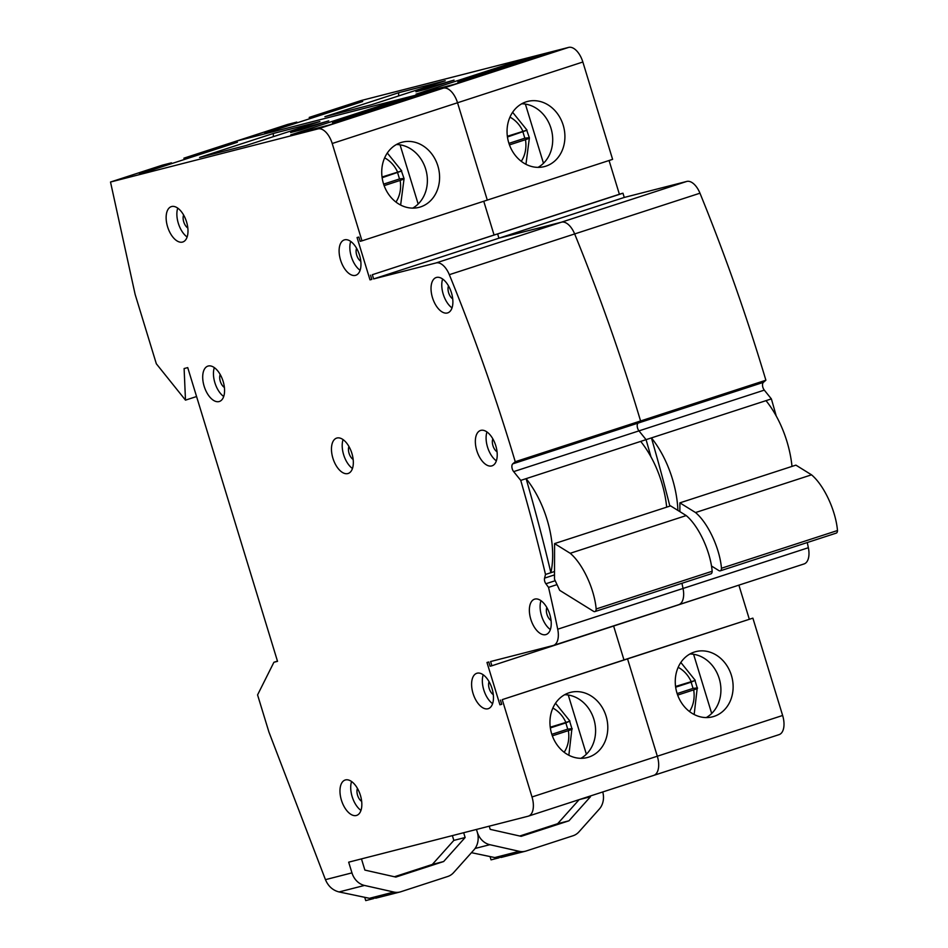 <?xml version="1.0" encoding="UTF-8"?>
<svg xmlns="http://www.w3.org/2000/svg" width="948" height="948" viewBox="0 0 948 948"><rect width="100%" height="100%" fill="white"/><g stroke="black" fill="none" stroke-linecap="round" stroke-linejoin="round"><path stroke-width="1.42" d="M341.41 800.136A18.593 9.788 -108 0 0 356.661 815.399A18.593 9.788 -108 0 0 360.394 795.277A18.593 9.788 -108 0 0 345.155 780.026A18.593 9.788 -108 0 0 341.41 800.136M351.578 781.519A18.593 9.788 -108 0 0 352.158 796.652A18.593 9.788 -108 0 0 360.975 810.41M340.545 260.025A18.593 9.788 -108 0 0 355.784 275.276A18.593 9.788 -108 0 0 359.529 255.166A18.593 9.788 -108 0 0 344.29 239.915A18.593 9.788 -108 0 0 340.545 260.025M350.713 241.408A18.593 9.788 -108 0 0 351.281 256.529A18.593 9.788 -108 0 0 360.098 270.287M530.809 619.293A18.593 9.788 -108 0 0 546.048 634.544A18.593 9.788 -108 0 0 549.793 614.434A18.593 9.788 -108 0 0 534.554 599.172A18.593 9.788 -108 0 0 530.809 619.293M540.976 600.677A18.593 9.788 -108 0 0 541.545 615.797A18.593 9.788 -108 0 0 550.361 629.555M476.785 450.573A18.593 9.788 -108 0 0 492.036 465.835A18.593 9.788 -108 0 0 495.78 445.714A18.593 9.788 -108 0 0 480.529 430.463A18.593 9.788 -108 0 0 476.785 450.573M486.964 431.956A18.593 9.788 -108 0 0 487.533 447.089A18.593 9.788 -108 0 0 496.349 460.846M432.466 297.636A18.593 9.788 -108 0 0 447.705 312.887A18.593 9.788 -108 0 0 451.449 292.778A18.593 9.788 -108 0 0 436.21 277.527A18.593 9.788 -108 0 0 432.466 297.636M442.633 279.02A18.593 9.788 -108 0 0 443.214 294.141A18.593 9.788 -108 0 0 452.03 307.899M332.902 458.216A18.593 9.788 -108 0 0 348.141 473.479A18.593 9.788 -108 0 0 351.886 453.357A18.593 9.788 -108 0 0 336.647 438.106A18.593 9.788 -108 0 0 332.902 458.216M343.069 439.599A18.593 9.788 -108 0 0 343.638 454.732A18.593 9.788 -108 0 0 352.455 468.49M204.14 386.227A18.593 9.788 -108 0 0 219.391 401.478A18.593 9.788 -108 0 0 223.136 381.369A18.593 9.788 -108 0 0 207.885 366.118A18.593 9.788 -108 0 0 204.14 386.227M214.319 367.611A18.593 9.788 -108 0 0 214.888 382.743A18.593 9.788 -108 0 0 223.704 396.489M473.04 693.415A18.593 9.788 -108 0 0 488.291 708.666A18.593 9.788 -108 0 0 492.024 688.544A18.593 9.788 -108 0 0 476.785 673.293A18.593 9.788 -108 0 0 473.04 693.415M483.207 674.798A18.593 9.788 -108 0 0 483.788 689.919A18.593 9.788 -108 0 0 492.605 703.677M167.571 226.738A18.593 9.788 -108 0 0 182.81 241.989A18.593 9.788 -108 0 0 186.555 221.879A18.593 9.788 -108 0 0 171.315 206.628A18.593 9.788 -108 0 0 167.571 226.738M177.738 208.122A18.593 9.788 -108 0 0 178.307 223.254A18.593 9.788 -108 0 0 187.123 237M299.521 129.295L290.633 132.519L300.563 129.995L328.743 120.87L299.521 129.295M666.681 507.156A72.806 38.311 72 0 0 661.574 482.117A72.806 38.311 72 0 0 640.694 441.401L646.062 439.647L638.976 430.878A4.906 2.583 72 0 1 637.577 428.129A4.906 2.583 72 0 1 638.075 423.104L640.575 420.971L765.889 380.231A1086.147 571.514 72 0 0 762.299 368.369A1086.147 571.514 72 0 0 699.968 193.202L574.654 233.943A1086.147 571.514 72 0 1 636.985 409.121A1086.147 571.514 72 0 1 640.575 420.971L515.25 461.723A1086.147 571.514 72 0 0 511.671 449.862A1086.147 571.514 72 0 0 449.328 274.683A17.716 9.314 -108 0 0 436.127 262.928L561.453 222.188A17.716 9.314 72 0 1 574.654 233.943A1086.147 571.514 72 0 1 636.985 409.121A1086.147 571.514 72 0 1 640.575 420.971L638.075 423.104L763.389 382.364L765.889 380.231M640.694 441.401L526.116 478.645A72.806 38.311 72 0 1 546.996 519.362A72.806 38.311 72 0 1 550.883 572.711A1086.147 571.514 -108 0 0 526.116 478.645L520.748 480.399L513.662 471.618A4.906 2.583 72 0 1 512.252 468.881A4.906 2.583 72 0 1 512.761 463.856L515.25 461.723M557.021 584.608L548.537 587.369L545.882 583.755A4.432 2.334 72 0 1 544.768 581.491A4.432 2.334 72 0 1 544.567 578.126L545.503 574.452L554.509 571.526M551.665 733.811A33.654 28.594 75.6 0 0 587.227 757.559A33.654 28.594 75.6 0 0 606.08 716.119A33.654 28.594 75.6 0 0 570.53 692.372A33.654 28.594 75.6 0 0 551.665 733.811M564.629 694.73A33.654 28.594 -104.4 0 1 593.875 719.236A33.654 28.594 -104.4 0 1 580.911 758.317M383.454 183.616A33.654 28.594 75.6 0 0 419.004 207.363A33.654 28.594 75.6 0 0 437.869 165.912A33.654 28.594 75.6 0 0 402.308 142.164A33.654 28.594 75.6 0 0 383.454 183.616M412.7 208.122A33.654 28.594 75.6 0 0 425.664 169.04A33.654 28.594 75.6 0 0 396.418 144.534M551.819 734.321L567.734 729.142L565.826 722.897L569.914 721.061L555.516 703.215M567.734 729.142L571.928 728.657L569.665 721.262L550.243 727.211M382.127 177.738L401.454 171.067L404.073 178.627L400.637 205.052M382.032 177.015L401.703 170.865L387.305 153.019M187.823 227.958A7.975 4.195 72 0 1 183.734 221.856A7.975 4.195 72 0 1 183.616 215.03M224.403 387.448A7.975 4.195 72 0 1 220.315 381.345A7.975 4.195 72 0 1 220.197 374.519M353.154 459.436A7.975 4.195 72 0 1 349.065 453.334A7.975 4.195 72 0 1 348.947 446.508M361.674 801.356A7.975 4.195 72 0 1 357.574 795.265A7.975 4.195 72 0 1 357.467 788.428M360.797 261.245A7.975 4.195 72 0 1 356.709 255.142A7.975 4.195 72 0 1 356.59 248.317M493.304 694.635A7.975 4.195 72 0 1 489.215 688.532A7.975 4.195 72 0 1 489.097 681.695M452.729 298.857A7.975 4.195 72 0 1 448.629 292.754A7.975 4.195 72 0 1 448.523 285.929M497.048 451.793A7.975 4.195 72 0 1 492.96 445.702A7.975 4.195 72 0 1 492.841 438.865M551.061 620.513A7.975 4.195 72 0 1 546.972 614.411A7.975 4.195 72 0 1 546.854 607.573M171.707 163.601L171.481 162.831L162.44 165.142L110.513 182.028L135.126 294.378L156.337 363.783L185.488 400.139L184.113 368.547L187.728 367.611L277.527 661.337L273.913 662.261L257.572 694.908L268.912 731.998L325.448 879.661L351.957 872.871L348.674 862.17L528.131 816.216A17.716 9.314 -108 0 0 528.439 816.121A17.716 9.314 -108 0 0 532.006 796.972L657.32 756.22A17.716 9.314 72 0 1 653.753 775.381A17.716 9.314 72 0 1 653.456 775.464A17.716 9.314 -108 0 0 653.753 775.381A17.716 9.314 -108 0 0 657.32 756.22L782.633 715.479A17.716 9.314 72 0 1 779.066 734.641A17.716 9.314 72 0 1 778.77 734.724M476.453 829.453L477.271 832.131L476.453 829.453M513.662 471.618L638.976 430.878L646.062 439.647A1086.147 571.514 72 0 1 650.932 456.794A1086.147 571.514 72 0 0 646.062 439.647L651.43 437.905A72.806 38.311 72 0 1 672.322 478.621A72.806 38.311 72 0 1 677.903 510.415M520.748 480.399A1086.147 571.514 72 0 1 545.503 574.452M548.537 587.369A1086.147 571.514 72 0 1 557.72 629.211L683.034 588.459A1086.147 571.514 72 0 0 681.956 583.281A1086.147 571.514 72 0 1 683.034 588.459A17.716 9.314 72 0 1 678.721 604.694A17.716 9.314 72 0 1 678.424 604.788A17.716 9.314 -108 0 0 678.721 604.694A17.716 9.314 -108 0 0 683.034 588.459L808.36 547.719A17.716 9.314 72 0 1 804.034 563.953A17.716 9.314 72 0 1 803.738 564.036M297.032 122.849L296.795 122.091L287.754 124.401L235.839 141.276L443.32 88.14A17.716 9.314 72 0 1 457.529 102.763L487.296 200.099L612.609 159.359L582.854 62.011L457.529 102.763L487.296 200.099L361.982 240.839L332.215 143.504A17.716 9.314 -108 0 0 317.995 128.892L568.634 47.4A17.716 9.314 72 0 1 582.854 62.011M494.062 234.997L483.753 201.249L494.062 234.997M622.966 193.214L497.641 233.955L498.944 238.197L373.619 278.937L372.327 274.707L621.153 193.676L622.966 193.214L624.258 197.445L686.767 181.435A17.716 9.314 72 0 1 699.968 193.202M372.327 274.707L495.84 234.417L497.641 233.955L498.944 238.197L561.453 222.188L686.767 181.435M804.034 563.953L553.407 645.446A17.716 9.314 -108 0 1 553.099 645.529L490.59 661.538L491.894 665.769L742.438 583.98M623.974 659.927L613.664 626.178L623.974 659.927M532.006 796.972L502.239 699.624L625.751 659.346L752.878 618.143L782.633 715.479M502.239 699.624L627.552 658.884L657.32 756.22L627.552 658.884L752.878 618.143M397.615 172.702L399.523 178.947L403.718 178.461C404.666 178.662 403.481 179.314 400.139 180.428L384.13 185.642M564.167 752.274A28.784 24.458 75.6 0 0 568.362 730.635C571.691 729.522 572.876 728.858 571.928 728.657L568.847 755.26M319.903 121.534L246.136 145.506L199.578 157.439L273.344 133.455L319.903 121.534M332.215 143.504L457.529 102.763A17.716 9.314 -108 0 0 443.32 88.14L235.839 141.276L183.924 158.162L237.391 142.247L151.455 170.178L139.249 173.306L171.481 162.831M110.513 182.028L317.995 128.892M332.558 122.683L350.642 118.062L329.157 125.041L290.74 134.877L387.412 103.451L425.83 93.615L404.346 100.595L386.263 105.228L332.558 122.683L332.902 123.821M364.719 897.318L365.727 900.6L373.737 898.55M373.619 278.937L436.127 262.928M500.437 700.086L501.729 704.317L499.916 704.779L486.976 662.462L488.789 662L490.08 666.231L491.894 665.769M553.407 645.446A17.716 9.314 -108 0 0 557.72 629.211M370.514 275.169L371.817 279.399L370.004 279.861L357.064 237.533L358.877 237.071L360.169 241.313L361.982 240.839M273.913 662.261L277.456 661.111M185.488 400.139L196.568 396.537M568.267 695.026L586.374 754.229M418.163 204.021L400.056 144.831M387.827 104.825L387.412 103.451M568.362 730.635L552.34 735.838M565.826 722.897L550.35 727.934M399.523 178.947L383.608 184.125M273.32 136.678L273.344 133.455M184.22 159.525L183.924 158.162M193.191 156.61L192.954 155.839M225.423 146.134L225.186 145.364M376.522 897.969L369.447 898.301L339.064 891.95C332.784 890.35 328.245 886.262 325.448 879.661M369.447 898.301L393.858 892.044L364.494 885.444L339.064 891.95M501.848 857.229L494.773 857.561L519.172 851.304L489.82 844.692A17.716 15.05 75.6 0 1 477.271 832.131A17.716 15.05 75.6 0 1 473.976 849.846L453.606 872.622A17.716 15.05 75.6 0 1 447.752 876.485L400.803 891.76A17.716 15.05 75.6 0 1 400.02 891.985L375.74 898.194M361.461 858.9L364.885 870.098L395.849 877.078L443.64 861.542L465.136 837.511L463.679 832.723M351.957 872.871A17.716 15.05 75.6 0 0 364.494 885.444M393.858 892.044A17.716 15.05 75.6 0 0 400.02 891.985M394.439 876.758L432.347 864.434L453.831 840.402L452.374 835.615M453.831 840.402L465.136 837.511M432.347 864.434L443.64 861.542M370.004 279.861L371.782 279.281M499.916 704.779L501.693 704.21M594.917 611.579A4.432 2.334 -108 0 1 593.543 611.33L559.687 590.331L554.497 579.192L554.58 543.595L570.21 553.288L686.222 515.57C698.664 525.974 710.455 551.25 712.161 571.265A4.432 2.334 72 0 1 710.929 573.86L594.917 611.579A4.432 2.334 -108 0 0 596.162 608.983C594.443 588.969 582.664 563.693 570.21 553.288M686.222 515.57L670.591 505.888L554.58 543.595M424.834 88.555L415.959 91.766L425.877 89.254L454.056 80.118L424.834 88.555M791.995 466.404A72.806 38.311 72 0 0 786.899 441.365A72.806 38.311 72 0 0 766.008 400.649L771.376 398.907L764.301 390.126A4.906 2.583 72 0 1 762.891 387.388A4.906 2.583 72 0 1 763.389 382.364M764.301 390.126L638.976 430.878A4.906 2.583 72 0 1 637.577 428.129A4.906 2.583 72 0 1 638.075 423.104L512.761 463.856M676.979 693.071A33.654 28.594 75.6 0 0 712.54 716.818A33.654 28.594 75.6 0 0 731.406 675.367A33.654 28.594 75.6 0 0 695.844 651.62A33.654 28.594 75.6 0 0 676.979 693.071M689.943 653.99A33.654 28.594 -104.4 0 1 719.2 678.495A33.654 28.594 -104.4 0 1 706.236 717.577M508.768 142.864A33.654 28.594 75.6 0 0 544.33 166.611A33.654 28.594 75.6 0 0 563.195 125.172A33.654 28.594 75.6 0 0 527.633 101.424A33.654 28.594 75.6 0 0 508.768 142.864M538.014 167.381A33.654 28.594 75.6 0 0 550.989 128.3A33.654 28.594 75.6 0 0 521.732 103.782M677.133 693.581L693.047 688.402L691.139 682.157L695.228 680.32L680.842 662.474M693.047 688.402L697.242 687.916L694.991 680.522L675.569 686.471M507.453 136.998L526.768 130.314L529.387 137.875L525.95 164.312M507.346 136.275L527.017 130.113L512.619 112.279M771.376 398.907A1086.147 571.514 72 0 1 776.246 416.054M669.869 506.114A1086.147 571.514 -108 0 0 651.43 437.905L766.008 400.649M807.269 542.54A1086.147 571.514 72 0 1 808.36 547.719M296.795 122.091L264.575 132.566L276.769 129.438L362.705 101.495L309.238 117.41L361.152 100.535L568.634 47.4M619.388 194.257L609.066 160.508M749.299 619.174L738.978 585.437M624.258 197.445L498.944 238.197L561.453 222.188A17.716 9.314 -108 0 1 574.654 233.943L449.328 274.683M522.929 131.962L524.837 138.207L529.031 137.721C529.979 137.922 528.794 138.574 525.465 139.688L509.443 144.902M689.492 711.533A28.784 24.458 75.6 0 0 693.675 689.883C697.005 688.769 698.202 688.118 697.242 687.916L694.161 714.508M445.216 80.781L371.462 104.766L324.903 116.687L398.658 92.714L445.216 80.781M457.872 81.943L475.955 77.309L454.471 84.301L416.054 94.136L512.726 62.71L551.144 52.863L529.671 59.854L511.588 64.488L457.872 81.943L458.228 83.08M490.045 856.565L491.052 859.86L499.051 857.81M693.592 654.286L711.687 713.477M543.477 163.281L525.382 104.079M513.141 64.085L512.726 62.71M693.675 689.883L677.666 695.097M691.139 682.157L675.663 687.193M524.837 138.207L508.922 143.373M398.646 95.926L398.658 92.714M309.534 118.784L309.238 117.41M318.516 115.869L318.279 115.099M350.736 105.394L350.499 104.624M494.773 857.561L471.44 852.679M602.75 791.959A17.716 15.05 75.6 0 1 599.302 809.094L578.932 831.882A17.716 15.05 75.6 0 1 573.066 835.745L526.128 851.008A17.716 15.05 75.6 0 1 525.346 851.233L501.065 857.454M489.227 826.182L490.199 829.358L521.175 836.337L568.966 820.802L590.45 796.758L590.237 796.036M519.172 851.304A17.716 15.05 75.6 0 0 525.346 851.233M519.753 836.018L557.661 823.694L579.145 799.638L590.45 796.758M557.661 823.694L568.966 820.802M679.882 511.647L679.894 502.855L695.524 512.548L811.535 474.829C823.99 485.234 835.769 510.51 837.487 530.524A4.432 2.334 72 0 1 836.243 533.12L720.243 570.838A4.432 2.334 -108 0 0 721.475 568.243C719.757 548.228 707.978 522.941 695.524 512.548M811.535 474.829L795.905 465.136L679.894 502.855M720.243 570.838A4.432 2.334 -108 0 1 718.857 570.577L711.735 566.157M544.567 578.126L554.509 574.891M565.766 722.163A28.784 24.458 75.6 0 0 552.85 708.073M397.556 171.967A28.784 24.458 75.6 0 0 384.639 157.878M395.956 202.078A28.784 24.458 75.6 0 0 400.139 180.428M545.882 583.755L555.208 580.721M712.161 571.265L596.162 608.983M691.092 681.422A28.784 24.458 75.6 0 0 678.164 667.333M522.869 131.227A28.784 24.458 75.6 0 0 509.953 117.137M521.27 161.338A28.784 24.458 75.6 0 0 525.465 139.688M489.82 844.692L475.067 848.472M837.487 530.524L721.475 568.243M779.066 734.641L528.439 816.121"/></g></svg>
